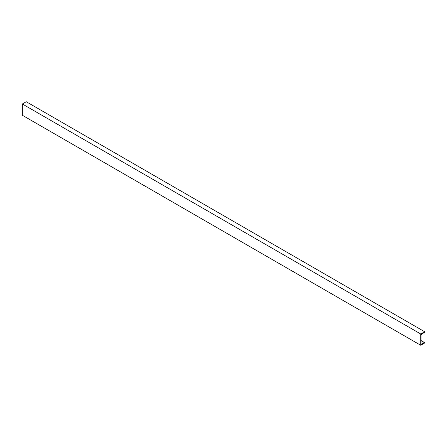 <?xml version="1.0" encoding="UTF-8"?>
<svg xmlns="http://www.w3.org/2000/svg" width="447" height="447" viewBox="0 0 447 447"><rect width="100%" height="100%" fill="white"/><g stroke="black" fill="none" stroke-linecap="round" stroke-linejoin="round"><path stroke-width="0.67" d="M424.65 343.017L420.739 345.274L22.35 115.265L22.35 103.983L26.261 101.726L424.65 331.735L424.343 332.501L421.566 334.105L421.046 335.004L421.046 343.905L421.566 344.207L424.343 342.603L424.65 343.017M421.046 340.698L424.65 342.776M421.046 343.905L421.566 344.207L421.046 343.905M420.739 345.274L420.739 333.993L22.35 103.983L26.261 101.726M420.739 333.993L424.65 331.735M22.35 115.265L22.35 103.983M421.046 340.553L424.561 342.581"/></g></svg>
